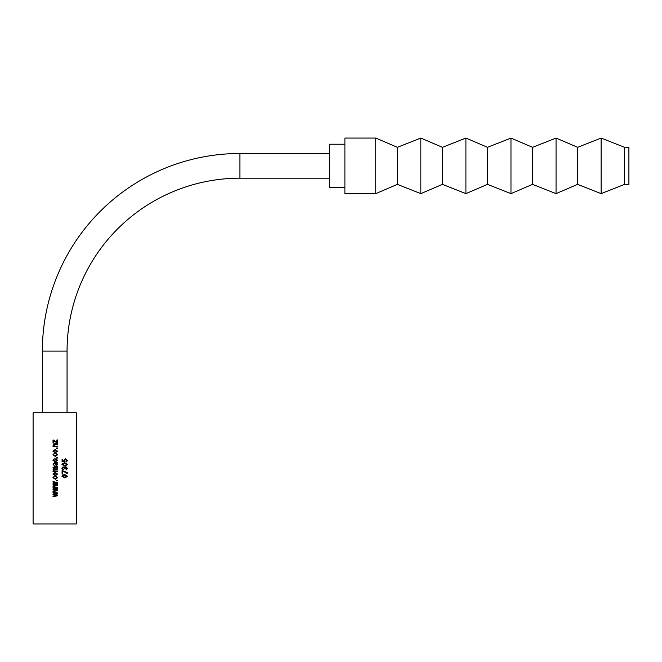 <?xml version="1.0" encoding="UTF-8"?>
<svg xmlns="http://www.w3.org/2000/svg" width="662" height="662" viewBox="0 0 662 662"><rect width="100%" height="100%" fill="white"/><g stroke="black" fill="none" stroke-linecap="round" stroke-linejoin="round"><path stroke-width="0.99" d="M67.061 412.807L67.061 351.067L42.36 351.067A197.574 197.574 0 0 1 239.934 153.493L329.453 153.493M67.061 351.067A172.873 172.873 0 0 1 239.934 178.194L239.934 153.493M344.894 187.454L329.453 187.454L329.453 144.233L344.894 144.233M61.93 476.218L64.835 477.865L67.524 476.226L64.835 474.58L62.542 475.084L61.93 476.218M62.633 470.649L62.079 470.649L62.079 473.934L62.758 473.934L62.758 471.286L67.458 473.214L67.458 472.569L62.071 470.649L67.458 472.569M57.511 448.604L57.511 447.967L56.634 447.967L56.634 448.604L57.511 448.604L57.313 447.967M57.511 458.063L57.511 457.417L56.634 457.417L56.634 458.063L57.511 458.063L57.313 457.417M61.93 464.426L64.843 466.073L67.524 464.434L64.843 462.788L62.542 463.292L61.93 464.426M64.156 461.282L62.758 461.05L62.758 459.105L62.087 459.105L62.079 461.588L64.975 462.068L64.52 460.545L65.728 459.502L66.994 460.562L66.051 462.15L67.524 460.553L65.695 458.857L63.941 460.363L64.156 461.282L62.758 461.05M57.503 480.91L57.511 480.264L56.634 480.264L56.626 480.91L57.503 480.91M61.93 468.415L63.353 469.929L62.534 468.398L63.395 467.604L64.95 468.804L65.91 467.364L66.994 468.398L66.051 470.003L67.524 468.406L65.902 466.718L64.57 467.653L63.428 466.958L61.93 468.415M76.32 412.807L33.1 412.807L33.1 523.94L76.32 523.94L76.32 412.807M56.361 442.009L53.018 440.031L53.018 443.077L53.663 443.077L53.655 440.867L57.503 443.159L57.511 439.949L56.874 439.949L56.866 442.39L54.706 440.842M52.935 445.046L54.764 443.797L52.935 445.046L53.655 446.205L53.018 446.205L53.018 446.759L57.511 446.759L57.511 446.122L54.706 446.114L53.581 445.178L54.706 444.442L57.503 444.442L57.503 443.797L54.574 443.797M55.219 449.49L52.935 451.211L55.269 452.932L57.586 451.211L55.219 449.49M55.252 455.82L53.581 454.786L54.383 453.338L52.935 454.786L55.26 456.457L57.586 454.802L55.906 453.255L55.831 453.892L56.949 454.802L54.706 455.779M55.252 461.348L53.581 460.313L54.383 458.865L52.935 460.313L55.269 461.985L57.586 460.33L55.906 458.783L55.831 459.428L56.949 460.338L54.706 461.315M55.575 462.548L54.632 462.548L52.935 464.012L54.301 465.758L53.581 464.103L54.623 463.193L56.336 465.833L57.586 464.558L56.891 463.193L57.503 462.39L54.441 462.548M57.503 466.636L54.441 466.636L52.943 467.769L53.705 468.903L52.943 469.937L53.655 471.046L53.018 471.046L53.018 471.609L57.503 471.609L57.503 470.972L54.706 470.955L53.581 470.07L54.598 469.441L57.503 469.441L57.503 468.804L54.706 468.795L53.581 467.91L54.689 467.281L57.503 467.281L57.503 466.636L54.466 466.636L52.943 467.769M55.219 472.329L52.935 474.05L55.269 475.779L57.586 474.058L55.219 472.329M55.244 478.659L53.581 477.633L54.383 476.177L52.935 477.633L55.26 479.305L57.586 477.65L55.906 476.102L55.831 476.739L56.949 477.65L54.706 478.626M57.503 482.615L53.018 481.547L53.018 482.209L56.469 483.028L53.018 483.715L53.018 484.418L56.543 485.114L53.01 485.933L53.01 486.595L57.503 485.469L57.503 484.749L54.061 484.071L57.503 483.384L57.503 482.615L54.706 481.953M57.503 487.745L53.01 486.678L53.01 487.331L56.469 488.159L53.01 488.846L53.01 489.549L56.543 490.244L53.01 491.063L53.01 491.725L57.503 490.592L57.503 489.872L54.052 489.201L57.511 488.515L57.503 487.745L54.706 487.083M57.503 492.876L53.01 491.8L53.01 492.462L56.46 493.289L53.01 493.976L53.01 494.679L56.543 495.375L53.01 496.194L53.01 496.856L57.503 495.722L57.503 495.002L54.061 494.332L57.503 493.645L57.503 492.876L54.706 492.205M57.379 474.058L55.186 472.329L53.068 474.05L55.227 475.779L57.586 474.058M55.227 475.134L53.581 474.066L55.269 472.974L56.949 474.042L55.227 475.134M54.706 473.016L55.269 472.974L54.706 473.016M54.408 476.177L52.935 477.633M53.059 477.633L55.219 479.305L57.586 477.65M57.379 477.65L55.823 476.102M57.304 480.91L57.511 480.264M57.313 480.264L56.493 480.264M54.706 486.173L57.304 485.469L57.304 484.749L54.11 484.071L57.304 483.384L57.304 482.615M53.134 481.547L53.018 482.209M53.134 482.209L54.706 482.606M54.706 483.384L53.018 483.715M53.134 483.715L53.018 484.418M53.134 484.418L54.706 484.758M54.706 485.544L53.01 485.933M53.134 485.933L53.134 486.595M54.706 491.295L57.304 490.592L57.304 489.872L54.102 489.201L57.304 488.515L57.304 487.745M53.134 486.678L53.01 487.331M53.134 487.331L54.706 487.737M54.706 488.506L53.01 488.846M53.134 488.846L53.01 489.549M53.134 489.549L54.706 489.888M54.706 490.666L53.01 491.063M53.134 491.063L53.134 491.725M54.706 496.426L57.304 495.722L57.304 495.002L54.102 494.332L57.304 493.645L57.304 492.876M53.134 491.8L53.01 492.462M53.134 492.462L54.706 492.867M54.706 493.637L53.01 493.976M53.134 493.976L53.01 494.679M53.134 494.679L54.706 495.019M54.706 495.797L53.01 496.194M53.134 496.194L53.134 496.856M62.187 461.05L62.187 459.105M64.247 462.068L64.322 461.422L65.058 461.422M64.322 461.422L63.817 460.545L64.52 460.545M64.214 459.701L65.728 459.502M66.026 461.869L66.341 461.422M66.605 460.553L67.524 460.553M66.308 459.594L65.232 458.915M64.537 466.065L66.382 465.254M66.605 464.434L67.524 464.434M66.39 463.615L64.338 462.796M64.835 465.436L61.971 464.459L64.843 463.433L66.994 464.418L64.835 465.436L62.534 464.459L64.843 463.433M61.971 464.459L62.534 464.459M54.607 469.441L57.503 469.441M57.304 469.441L57.503 468.804M57.304 467.281L57.304 466.636M53.068 467.769L53.705 468.903M53.779 468.903L52.943 469.937M53.068 469.937L53.655 471.046M53.73 471.046L53.018 471.046M53.142 471.046L53.142 471.609M54.706 471.609L57.503 471.609M57.304 471.609L57.304 470.972L55.186 470.972M55.153 470.972L54.706 470.955M54.64 462.548L52.935 464.012M53.068 464.012L54.334 465.758M56.212 465.833L57.586 464.558M57.379 464.558L56.891 463.193M56.733 463.193L57.503 463.028M57.304 463.028L57.304 462.39M56.295 465.196L55.227 463.193L56.949 464.401L56.295 465.196L55.269 463.193M54.408 458.865L52.935 460.313M53.068 460.313L55.227 461.985L57.586 460.33M57.379 460.33L55.823 458.783M56.493 458.063L57.313 458.063M54.408 453.338L52.935 454.786M53.068 454.786L55.219 456.457L57.586 454.802M57.379 454.802L55.823 453.255M57.379 451.211L55.186 449.49L53.059 451.211L55.227 452.932L57.586 451.211M55.227 452.295L53.581 451.227L55.26 450.127L56.949 451.194L55.227 452.295M54.706 450.177L55.26 450.127L54.706 450.177M56.493 448.604L57.313 448.604M54.781 444.442L57.503 444.442M57.304 444.442L57.304 443.797M53.059 445.046L53.655 446.205M53.738 446.205L53.018 446.205M53.134 446.205L53.134 446.759M54.706 446.759L57.511 446.759M57.304 446.759L57.304 446.122M62.733 469.929L62.807 469.284L63.428 469.284M62.807 469.284L61.971 468.398L62.534 468.398M61.971 468.398L63.395 467.604M64.677 467.471L64.148 468.365L64.876 468.365M65.108 467.364L65.91 467.364M66.018 469.714L66.332 469.284M66.605 468.406L67.524 468.406M66.332 467.438L65.397 466.793M62.807 466.958L64.57 467.653M62.178 473.934L62.178 471.286L62.758 471.286M66.548 473.214L66.548 472.569M64.545 477.848L66.374 477.037M66.605 476.226L67.524 476.226M66.39 475.407L64.338 474.588M64.835 477.219L61.971 476.243L64.835 475.217L66.994 476.201L64.835 477.219L62.534 476.243L64.835 475.217M61.971 476.243L62.534 476.243M56.866 442.39L56.245 442.009M53.647 440.031L53.018 440.031M53.134 440.031L53.134 443.077M54.706 441.62L53.655 440.867M56.709 443.159L57.503 443.159M57.304 443.159L57.313 439.949M624.58 147.32L624.58 184.367L628.9 184.367L628.9 147.32L624.58 147.32L601.113 138.06L601.113 193.627L577.653 184.367L577.653 147.32L601.113 138.06M556.047 138.06L532.587 147.32L532.587 184.367L556.047 193.627L556.047 138.06L577.653 147.32M510.973 138.06L487.513 147.32L487.513 184.367L510.973 193.627L510.973 138.06L532.587 147.32M465.907 138.06L442.439 147.32L442.439 184.367L465.907 193.627L465.907 138.06L487.513 147.32M420.833 138.06L397.374 147.32L397.374 184.367L420.833 193.627L420.833 138.06L442.439 147.32M375.759 165.839L375.759 138.06L344.894 138.06L344.894 193.627L375.759 193.627L375.759 165.839M239.934 178.194L329.453 178.194M42.36 412.807L42.36 351.067M397.374 147.32L375.759 138.06M397.374 184.367L375.759 193.627M442.439 184.367L420.833 193.627M487.513 184.367L465.907 193.627M532.587 184.367L510.973 193.627M577.653 184.367L556.047 193.627M624.58 184.367L601.113 193.627"/></g></svg>

